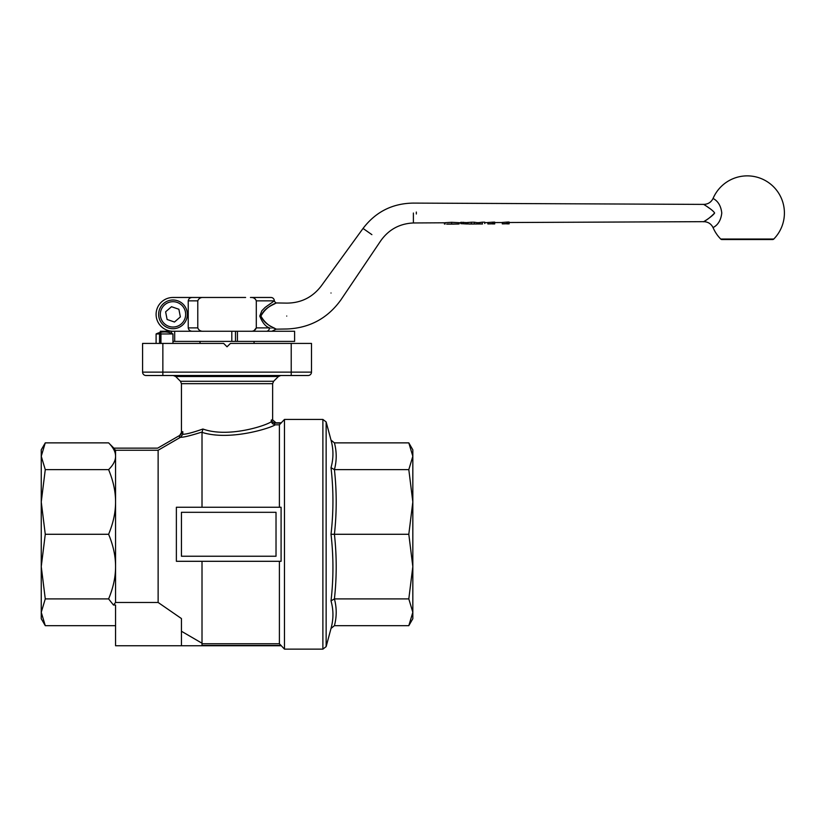 <?xml version="1.0" encoding="UTF-8"?>
<svg xmlns="http://www.w3.org/2000/svg" width="825" height="825" viewBox="0 0 825 825"><rect width="100%" height="100%" fill="white"/><g stroke="black" fill="none" stroke-linecap="round" stroke-linejoin="round"><path stroke-width="1.24" d="M273.498 327.793L275.983 329.196L271.93 331.258M260.917 316.058C264.907 325.504 274.942 327.68 275.581 328.958C279.201 329.546 267.63 328.154 260.917 316.058C267.62 303.971 279.18 302.569 275.581 303.157C274.942 304.435 264.959 306.57 260.917 316.058L259.772 316.058C262.35 322.637 265.567 326.576 269.435 327.876C276.272 330.536 276.272 330.536 269.435 327.886A3.382 3.032 90 0 1 266.413 331.258M720.71 239.033A37.156 37.156 0 0 1 713.14 227.772C712.222 227.432 720.38 225.761 721.772 213.025C720.39 200.32 712.222 198.619 713.151 198.278A37.156 37.156 0 0 1 781.512 198.639A37.156 37.156 0 0 1 773.788 239.033L720.71 239.033A1.691 1.691 0 0 0 723.123 239.033M714.625 213.025C712.109 216.996 700.755 223.369 704.148 221.44C707.438 219.625 710.933 216.831 714.625 213.025C712.944 209.797 702.653 203.868 703.797 204.394C702.642 203.858 712.955 209.818 714.625 213.025M416.326 213.995L416.326 212.056C416.326 200.888 416.326 200.888 416.326 212.056M709.191 208.106L707.675 207.023M172.941 333.96A18.14 14.716 -90 0 0 171.786 333.403A18.14 14.994 -90 0 1 171.93 333.465A18.14 14.994 -90 0 1 172.961 333.96L172.961 343.417L172.941 333.96L160.947 333.96L160.947 343.417M162.855 375.509L162.855 343.417L142.591 343.417L142.591 372.137A3.382 3.382 0 0 0 145.963 375.509L308.117 375.509A3.382 3.382 0 0 0 311.489 372.137L311.489 343.417L291.225 343.417L291.225 372.137L142.591 372.137M254.059 341.395L254.059 343.417M200.011 343.417L200.011 341.395M278.407 376.499L175.673 376.499L180.448 381.274L273.632 381.274L278.407 376.499L280.799 375.509M231.804 331.258L231.804 341.395L237.435 341.395L237.435 331.258L172.992 331.258A16.892 16.892 0 0 1 156.1 314.366A16.892 16.892 0 0 1 172.992 297.474L203.641 297.474C200.712 297.268 198.763 298.403 197.783 300.857L197.783 327.886L188.234 327.886L188.234 300.857C188.667 298.64 190.07 297.516 192.421 297.474M172.961 341.395L231.804 341.395M174.023 331.258L160.267 331.258L160.287 332.434M180.51 434.95L182.789 431.63L181.438 432.465L181.438 383.666L272.642 383.666L272.642 419.44M202.898 429.021C192.772 432.568 186.068 434.321 182.789 434.28L180.562 437.26C183.459 437.394 190.616 435.652 202.012 432.032L202.012 432.372C229.886 441.2 270.775 428.01 275.241 424.813L272.487 423.679L271.291 421.74C265.372 425.937 227.803 438.054 202.898 429.021L202.187 431.97M274.57 424.751L274.57 423.06L272.487 421.977L271.291 420.038C273.085 419.234 273.085 419.234 271.291 420.038L271.291 421.73M274.333 300.857A3.382 3.382 0 0 0 270.951 297.474L250.439 297.474C253.368 297.268 255.317 298.403 256.297 300.857L274.333 300.857L265.165 307.385L261.865 310.726L259.772 316.058M170.259 300.269A14.355 14.355 0 0 0 158.895 317.099A14.355 14.355 0 0 1 170.259 300.269A14.355 14.355 0 0 1 187.089 311.644A14.355 14.355 0 0 1 175.715 328.463A14.355 14.355 0 0 1 158.895 317.099A14.355 14.355 0 0 0 175.715 328.463M45.272 469.642L41.25 501.961L45.272 534.28L41.25 566.589L41.25 605.065L41.25 449.831L45.272 442.87L41.25 456.256L45.272 469.642L108.611 469.642C113.273 480.841 115.593 491.618 115.562 501.961L115.562 456.256C115.593 451.976 113.273 447.511 108.611 442.87L113.881 448.14M108.611 469.642C113.273 465.001 115.593 460.536 115.562 456.256L115.562 450.254L113.468 448.14L157.678 448.14L179.51 435.538L179.51 437.848L158.132 450.254L115.562 450.254M202.012 643.737L279.397 643.737L284.47 649.131L284.47 419.43L279.397 424.813L275.241 424.813M284.47 419.43L322.884 419.43L322.884 649.131L284.47 649.131M45.272 625.68L41.25 618.729L41.25 612.294L45.272 625.68L115.562 625.68M331.011 628.464L326.143 646.625L326.143 421.926L331.011 440.086C333.578 449.367 333.578 458.556 331.011 467.672C333.578 489.906 333.578 512.108 331.011 534.28C333.578 556.442 333.578 578.645 331.011 600.878C333.578 609.995 333.578 619.193 331.011 628.464L334.414 625.68C336.796 616.76 336.796 607.839 334.414 598.909L408.808 598.909L412.83 566.589L408.808 534.28L412.83 501.961L412.83 464.568L412.83 618.729L408.808 625.68L412.83 612.294L408.808 598.909M771.375 239.033A1.691 1.691 0 0 0 773.788 239.033M412.83 534.28L412.83 603.982L412.83 534.28M408.808 442.87L412.83 449.831L412.83 501.961L408.808 469.642L412.83 456.256L408.808 442.87L334.414 442.87L331.011 440.086M506.859 223.761L506.859 223.162L506.859 223.761L502.301 223.884L502.301 222.451L507.664 222.059L509.138 222.049L509.138 223.42L502.301 223.812M460.866 223.647L466.218 223.946L460.866 223.647L460.866 222.286L466.218 222.606M479.366 222.637L479.366 223.905L482.522 223.977L466.218 223.946L466.218 222.698M474.344 223.585L474.344 222.224L477.005 222.647L477.005 223.998L469.074 224.039M492.422 223.833L492.422 223.235L492.422 223.833L487.864 223.946L487.864 222.513L493.237 222.131L494.711 222.121L494.711 223.493L487.864 223.874M445.088 224.029L444.397 224.029L444.397 222.791M459.195 222.729L459.195 223.915L447.449 224.049L458.638 224.029L447.717 224.132M507.664 223.431L507.664 222.059M478.448 223.606L478.448 222.647M471.374 223.606L471.374 222.234L474.344 222.224M465.321 222.698L471.374 222.234M467.012 223.657L467.012 222.698M463.382 223.637L463.382 222.276M484.749 223.544L484.749 222.172L482.274 222.183L482.274 223.554M479.366 222.554L482.274 222.183M493.237 223.493L493.237 222.131M445.088 224.07L445.088 222.709L451.646 222.296L458.638 222.667L458.638 224.029M331.011 534.28L408.808 534.28M331.011 467.672L334.414 469.642L408.808 469.642M408.808 625.68L334.414 625.68M331.011 600.878L334.414 598.909C336.796 577.366 336.796 555.823 334.414 534.28C336.796 512.727 336.796 491.184 334.414 469.642C336.796 460.721 336.796 451.791 334.414 442.87M41.25 612.294L41.25 566.589L45.272 598.909L41.25 612.294M276.024 556.236L181.438 556.236L181.438 512.315L276.024 512.315L276.024 556.236M45.272 598.909L108.611 598.909L113.468 605.045L115.562 605.045L115.562 645.748L181.438 645.748L181.438 618.554L158.132 602.467L158.132 450.254M45.272 534.28L108.611 534.28C113.273 545.48 115.593 556.256 115.562 566.589C115.593 576.933 113.273 587.709 108.611 598.909M113.468 605.045L115.562 602.467L115.562 501.961C115.593 512.304 113.273 523.071 108.611 534.28M174.477 322.028L167.104 319.481L165.619 311.819L171.507 306.714L178.881 309.251L180.366 316.913L174.477 322.028M281.088 645.428L202.012 645.428M176.375 507.251L281.088 507.251L281.088 561.299L176.375 561.299L176.375 507.251M181.438 645.748L202.012 645.748L202.012 561.299M108.611 442.87L45.272 442.87M279.397 507.251L279.397 424.813M279.397 643.737L279.397 561.299M181.438 631.249L202.012 643.232M115.562 602.467L158.132 602.467M274.323 301.238L275.983 302.919L273.776 304.157M245.623 297.474L203.641 297.474M274.57 423.06L281.088 423.122M202.012 507.251L202.012 432.372M180.562 437.26L179.51 437.848M180.51 434.961L179.51 435.538M254.059 330.577L256.297 327.886L256.297 300.857M272.271 419.595L276.014 422.812L281.088 422.802M179.757 435.394L181.448 432.465L182.789 431.63L182.789 434.28M192.421 331.258C190.07 331.217 188.667 330.093 188.234 327.886M203.641 331.258C200.712 331.464 198.763 330.34 197.783 327.886M269.435 327.886L256.297 327.886C255.317 330.34 253.368 331.464 250.439 331.258M237.435 341.395L294.597 341.395L294.597 331.258L237.435 331.258M235.486 331.258L235.486 341.395M291.225 343.417L230.422 343.417L227.04 346.799L223.657 343.417L162.855 343.417M159.545 343.417L159.545 333.96A18.14 16.541 -90 0 1 160.844 333.403A18.14 1.341 90 0 1 160.947 333.96M160.844 333.403L160.844 343.417M159.545 333.96L156.1 333.96L156.1 343.417M413.387 213.025L413.387 222.647L413.387 213.025M286.729 316.058C286.729 332.619 286.729 332.619 286.729 316.058C286.729 299.496 286.729 299.496 286.729 316.058M331.011 293.009C343.437 301.723 343.437 301.723 331.011 293.009C318.563 284.305 318.563 284.305 331.011 293.009M371.879 234.64L363.299 228.628L371.879 234.64M364.702 229.608L368.796 232.475M143.581 374.519A3.382 3.382 0 0 0 145.963 375.509M291.225 375.509L291.225 372.137L311.489 372.137A3.382 3.382 0 0 1 308.117 375.509M171.538 331.258L171.538 333.3M161.958 332.114L161.958 331.258M175.395 326.803A12.664 12.664 0 0 1 160.555 316.779A12.664 12.664 0 0 1 170.589 301.929A12.664 12.664 0 0 1 185.429 311.963A12.664 12.664 0 0 1 175.395 326.803M467.847 223.926L467.847 222.688M451.646 223.657L451.646 222.296M188.234 300.857L197.783 300.857M713.14 227.772C711.243 223.874 708.128 221.843 703.797 221.667L509.138 222.513M286.729 328.989L275.983 329.175M445.088 222.791L413.387 222.967C399.589 223.616 388.699 229.567 380.717 240.828L340.869 299.918C327.546 318.409 309.509 328.103 286.729 329M363.041 228.443L321.142 286.11C312.438 297.371 300.96 303.043 286.729 303.115L275.983 302.94M713.151 198.278C711.253 202.177 708.139 204.218 703.797 204.394L413.387 203.094C392.483 203.362 375.705 211.808 363.041 228.453M171.93 333.465A18.604 18.604 0 0 0 156.1 333.96M273.632 381.274L272.642 383.666M322.884 419.43L326.143 421.926M721.916 239.539L772.582 239.539M506.859 223.874L509.138 223.864M492.422 223.936L494.711 223.926M446.686 224.132L454.162 224.101M458.638 222.729L460.866 222.719M487.864 222.606L484.749 222.616M494.711 222.575L502.301 222.544M476.695 222.647L480.253 222.637M326.143 646.625L322.884 649.131M202.012 645.748L281.088 645.748M181.438 383.666L180.448 381.274M160.267 331.258L160.267 332.434M174.683 331.258L174.683 341.395M175.673 376.499L173.281 375.509"/></g></svg>
